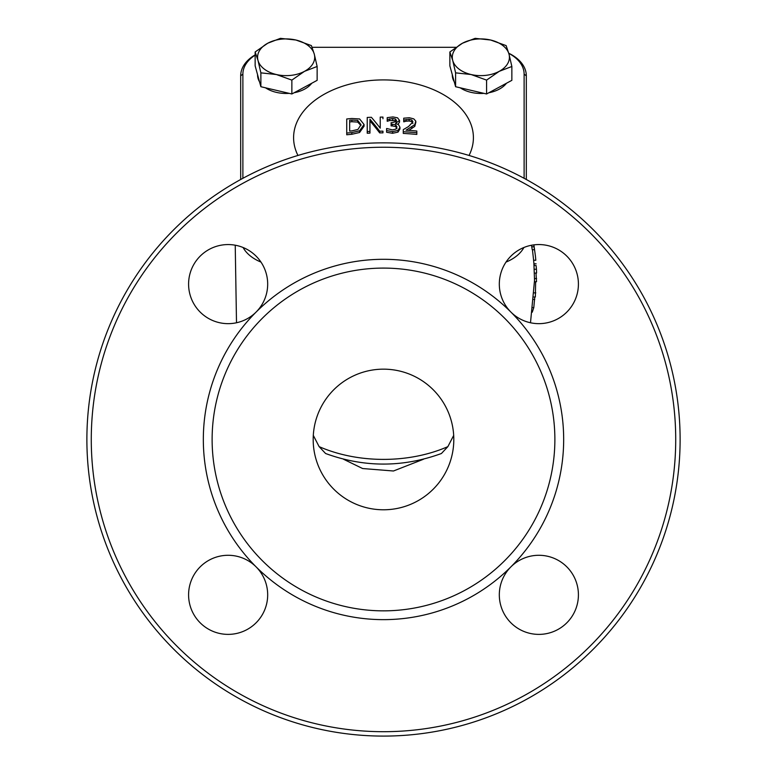 <?xml version="1.0" encoding="UTF-8"?>
<svg xmlns="http://www.w3.org/2000/svg" width="767" height="767" viewBox="0 0 767 767"><rect width="100%" height="100%" fill="white"/><g stroke="black" fill="none" stroke-linecap="round" stroke-linejoin="round"><path stroke-width="1.15" d="M534.762 296.992L533.794 307.605L532.26 312.217M535.817 260.262L535.433 256.13L535.817 260.262L533.611 260.262L532.442 249.726M534.311 247.942L535.433 256.13M533.794 244.884L534.455 249.726L533.937 244.865M533.957 246.773L531.732 246.773L531.608 245.229M534.455 249.726L532.24 249.726L531.732 246.773M536.123 263.81L533.928 263.81L533.611 260.262M535.634 281.719L535.347 296.992L533.918 296.992M535.999 273.071L536.526 281.719L534.532 281.719M533.947 264.097L534.369 265.535M536.593 278.555L534.532 278.555M535.797 292.879L534.187 292.879M534.043 265.535L536.095 265.535L536.449 269.255L536.574 273.071L534.417 273.071M536.449 269.255L534.263 269.255M453.69 435.388L447.88 446.624A114.254 73.44 180 0 1 319.12 446.624L313.31 435.397M447.88 446.624L441.418 453.508C402.809 467.602 364.191 467.602 325.582 453.508L319.12 446.624M453.805 439.472L453.805 439.472A70.305 70.305 0 0 1 348.343 500.362A70.305 70.305 0 0 1 348.343 378.582A70.305 70.305 0 0 1 453.805 439.472M506.009 262.093A43.94 28.245 0 0 0 523.909 247.492M243.091 247.492A43.94 28.245 0 0 0 260.991 262.093M680.118 439.472A296.618 296.618 0 0 0 383.5 142.854A296.618 296.618 0 0 0 86.882 439.472A296.618 296.618 0 0 0 383.5 736.09A296.618 296.618 0 0 0 680.118 439.472M675.717 439.472A292.217 292.217 0 0 1 237.386 692.543A292.217 292.217 0 0 1 237.386 186.4A292.217 292.217 0 0 1 675.717 439.472M256.101 566.871A39.548 39.548 0 0 1 217.905 633.034A39.548 39.548 0 0 1 193.888 575.058A39.548 39.548 0 0 1 256.101 566.871A180.168 180.168 0 0 0 510.899 566.871A39.548 39.548 0 0 1 578.414 594.837A39.548 39.548 0 0 1 523.727 631.375A39.548 39.548 0 0 1 510.899 566.871A180.168 180.168 0 0 0 510.899 312.073A39.548 39.548 0 0 1 523.727 247.568A39.548 39.548 0 0 1 578.414 284.106A39.548 39.548 0 0 1 510.899 312.073A180.168 180.168 0 0 0 256.101 312.073A39.548 39.548 0 0 1 193.888 303.885A39.548 39.548 0 0 1 217.905 245.91A39.548 39.548 0 0 1 256.101 312.073A180.168 180.168 0 0 0 256.101 566.871M554.877 439.472A171.377 171.377 0 0 0 297.807 291.057A171.377 171.377 0 0 0 297.807 587.886A171.377 171.377 0 0 0 554.877 439.472M416.817 132.739L416.817 131.032A273.752 209.707 180 0 0 406.031 130.189L414.774 124.685L415.791 121.119L413.768 118.875L409.357 117.744L403.73 118.185L403.73 120.112A273.771 209.717 -0 0 1 403.893 120.122L409.147 119.288L411.831 120.035L412.924 121.848L408.571 126.507L403.269 129.642L403.269 131.723A273.675 209.64 -0 0 1 416.817 132.739L416.817 134.436A271.47 207.962 180 0 0 403.269 133.41L403.269 131.33M403.73 119.873L403.73 121.809A271.566 208.039 180 0 1 403.893 121.809L403.893 120.122M415.915 122.011L414.774 126.382L408.734 130.371M414.774 124.685L414.774 126.382M411.831 126.862L411.831 128.549M406.031 119.508L406.031 121.196L403.893 121.809M412.924 123.535L411.831 121.732L409.147 120.975L406.031 121.196M359.579 130.802L364.066 124.503L364.066 126.191L359.579 132.49L351.794 134.283A271.47 207.962 180 0 0 346.742 134.781L346.742 133.075A273.675 209.64 -0 0 1 351.794 132.586L359.579 130.802L359.579 132.49M349.656 120.246A273.723 209.688 -0 0 1 351.88 120.045L357.69 120.39L361.017 124.657L357.959 129.431L351.88 130.889A273.752 209.707 180 0 0 349.656 131.099L349.656 120.246L349.656 131.099M357.69 120.39L357.69 122.078L351.88 121.732A271.528 208.001 180 0 0 349.656 121.943M364.066 124.503L359.608 118.952L351.746 118.501A273.627 209.612 180 0 0 346.742 118.981L346.742 133.075M360.96 125.529L357.69 122.078M382.954 118.77L382.954 117.083A273.627 209.612 180 0 0 380.231 117.102L380.231 128.147A273.809 95.108 -108.1 0 0 371.381 117.293A273.627 209.612 180 0 0 367.23 117.456L367.23 131.55A273.675 209.64 -0 0 1 369.953 131.435L369.953 119.201A273.752 95.741 71.7 0 1 379.675 131.195A273.675 209.64 -0 0 1 382.954 131.176L382.954 132.864A271.47 207.962 180 0 0 379.675 132.883A271.547 94.974 -108.3 0 0 369.953 120.889L369.953 133.122A271.47 207.962 180 0 0 367.23 133.237L367.23 131.55M380.231 128.147L380.231 118.789M369.953 119.201L369.953 120.889M379.675 131.195L379.675 132.883M395.475 123.382L399.53 120.438L397.574 117.84L392.944 116.929L387.21 117.648L387.21 119.575A273.771 209.717 -0 0 1 387.383 119.575L392.714 118.482L395.379 118.981L396.539 120.505L396.242 121.464L392.071 122.691A273.857 209.784 180 0 0 391.093 122.672L391.093 125.913A271.671 208.116 180 0 1 392.34 125.941L395.647 126.536L396.97 128.655M389.559 118.847L389.559 120.524L387.383 121.263A271.566 208.039 180 0 0 387.21 121.253L387.21 119.336M396.539 122.183L395.379 120.668L389.559 120.524M387.383 119.575L387.383 121.263M387.21 119.575L387.21 121.253M399.53 120.438L399.53 122.126L397.996 124.283M391.093 124.225A273.867 209.794 -0 0 1 392.34 124.254L395.647 124.858L396.97 126.967L395.753 129.172L392.426 129.891L386.817 128.52A273.79 209.736 180 0 0 386.606 128.52L386.606 130.591L392.608 131.608L398.015 130.419L399.962 127.236L398.428 124.542L395.475 123.516M399.962 127.236L399.962 128.923L398.015 132.106L392.608 133.285L386.606 132.279L386.606 130.208M297.951 155.461A89.902 57.784 180 0 1 383.5 79.912A89.902 57.784 180 0 1 469.049 155.461M526.315 179.497L526.315 75.828A43.94 28.245 0 0 0 508.751 53.239M508.789 53.364A41.744 26.835 180 0 1 524.12 74.14L524.12 178.308M312.092 47.314L455.934 47.314M242.88 178.308L242.88 74.14A41.744 26.835 180 0 1 255.143 55.147M255.143 54.879A43.94 28.245 0 0 0 240.685 75.828L240.685 179.497M258.009 60.459L255.143 51.974L267.779 43.211A28.561 18.36 0 0 0 258.009 60.459A28.561 18.36 0 0 0 276.369 74.524L260.876 72.855L258.009 60.459M280.415 38.35L295.909 40.018A28.561 18.36 0 0 0 267.779 43.211L280.415 38.35M311.402 45.598L314.269 54.083A28.561 18.36 0 0 0 295.909 40.018L311.402 45.598M304.499 71.341L291.863 80.104L276.369 74.524A28.561 18.36 0 0 0 304.499 71.341A28.561 18.36 0 0 0 314.269 54.083L317.135 66.48L304.499 71.341M317.135 66.48L317.135 80.343L291.863 93.977L291.863 80.104M291.863 93.977L260.876 86.719L260.876 72.855M260.876 86.719L255.143 65.847L255.143 51.974M311.747 83.248A28.561 18.36 180 0 1 294.164 92.74M289.264 93.363A28.561 18.36 180 0 1 265.497 87.802M259.514 81.762A28.561 18.36 180 0 1 257.578 75.118L257.578 74.706M452.731 60.459L449.865 51.974L462.501 43.211A28.561 18.36 0 0 0 452.731 60.459A28.561 18.36 0 0 0 471.091 74.524L455.598 72.855L452.731 60.459M475.137 38.35L490.631 40.018A28.561 18.36 0 0 0 462.501 43.211L475.137 38.35M506.124 45.598L508.991 54.083A28.561 18.36 0 0 0 490.631 40.018L506.124 45.598M499.221 71.341L486.585 80.104L471.091 74.524A28.561 18.36 0 0 0 499.221 71.341A28.561 18.36 0 0 0 508.991 54.083L511.857 66.48L499.221 71.341M511.857 66.48L511.857 80.343L486.585 93.977L486.585 80.104M486.585 93.977L455.598 86.719L455.598 72.855M455.598 86.719L449.865 65.847L449.865 51.974M506.469 83.248A28.561 18.36 180 0 1 488.876 92.74M483.987 93.363A28.561 18.36 180 0 1 460.219 87.802M454.237 81.762A28.561 18.36 180 0 1 452.3 75.118L452.3 74.706M533.794 307.605L532.873 307.605M534.724 299.485L533.717 299.485M409.147 119.288L409.147 120.975M411.831 120.035L411.831 121.732M351.794 132.586L351.794 134.283M351.88 120.045L351.88 121.732M392.714 118.482L392.714 120.17M398.015 130.419L398.015 132.106M392.608 131.608L392.608 133.285M395.379 118.981L395.379 120.668M392.34 124.254L392.34 125.941M395.647 124.858L395.647 126.536M526.315 75.828L524.12 74.14M240.685 75.828L242.88 74.14M530.496 322.763L534.532 280.338L533.88 263.167M235.229 245.2L236.504 322.763M423.422 459.27L393.471 470.996L362.628 468.532L343.578 459.27"/></g></svg>
